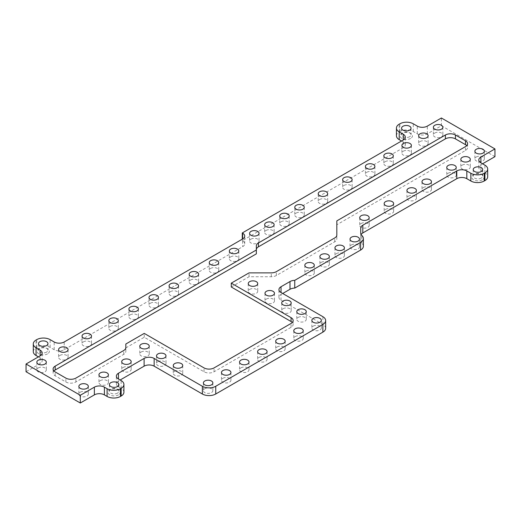 <?xml version="1.0" encoding="UTF-8"?>
<svg xmlns="http://www.w3.org/2000/svg" width="521" height="521" viewBox="0 0 521 521"><rect width="100%" height="100%" fill="white"/><g stroke="black" fill="none" stroke-linecap="round" stroke-linejoin="round"><path stroke-width="0.39" stroke-dasharray="2.6 1.95" d="M482.563 163.802L480.89 164.766A7.099 4.103 0 0 0 478.812 167.664A7.099 4.103 0 0 0 480.89 170.569L484.908 172.887A9.469 5.464 180 0 1 487.682 176.749M363.371 246.205A9.469 5.464 0 0 0 361.861 243.248A7.099 4.103 180 0 1 360.734 241.028L360.734 235.837A7.099 4.103 180 0 1 361.086 234.567M325.645 328.282A9.469 5.464 180 0 0 322.87 324.42L281.027 300.259A7.099 4.103 0 0 1 278.943 297.361A7.099 4.103 0 0 1 281.027 294.463L282.701 293.492M123.913 392.183A9.469 5.464 180 0 0 121.146 388.314L118.462 386.771A7.099 4.103 0 0 1 116.385 383.873A7.099 4.103 0 0 1 118.462 380.968L120.136 380.004M38.437 356.859L40.11 357.829A7.099 4.103 0 0 1 42.188 360.727A7.099 4.103 0 0 1 40.11 363.625L26.05 371.747M33.285 351.623A9.469 5.464 180 0 1 36.06 347.761L36.06 340.031M401.554 140.996L403.228 141.959A7.099 4.103 0 0 1 405.305 144.864A7.099 4.103 0 0 1 403.228 147.762L242.272 240.689L242.643 240.897A7.099 4.103 0 0 1 244.72 243.795A7.099 4.103 0 0 1 242.643 246.694L64.213 349.708A7.099 4.103 0 0 1 54.171 349.708L50.12 347.37A9.469 5.464 180 0 0 36.73 347.37L36.06 347.761M396.435 135.779A9.469 5.464 180 0 1 399.21 131.911L399.21 124.18M494.95 156.652L441.391 125.73L427.331 133.845A7.099 4.103 0 0 1 417.288 133.845L413.27 131.526A9.469 5.464 180 0 0 399.881 131.526L399.21 131.911M410.659 138.443A6.154 3.556 180 0 1 401.952 138.443A6.154 3.556 180 0 1 401.952 133.422A6.154 3.556 180 0 1 410.659 133.422A6.154 3.556 180 0 1 410.659 138.443M47.574 353.863A6.154 3.556 180 0 1 38.873 353.863A6.154 3.556 180 0 1 38.873 348.842A6.154 3.556 180 0 1 47.574 348.842A6.154 3.556 180 0 1 47.574 353.863M118.508 394.859A6.154 3.556 180 0 1 109.807 394.859A6.154 3.556 180 0 1 109.807 389.838A6.154 3.556 180 0 1 118.508 389.838A6.154 3.556 180 0 1 118.508 394.859M476.272 156.997A4.735 2.735 180 0 1 481.43 156.404A4.735 2.735 180 0 1 484.354 158.931A4.735 2.735 180 0 1 479.62 161.666A4.735 2.735 180 0 1 474.885 158.931A4.735 2.735 180 0 1 476.272 156.997M462.212 165.118A4.735 2.735 180 0 1 467.37 164.525A4.735 2.735 180 0 1 470.294 167.052A4.735 2.735 180 0 1 465.559 169.781A4.735 2.735 180 0 1 460.825 167.052A4.735 2.735 180 0 1 462.212 165.118M448.151 173.232A4.735 2.735 180 0 1 453.309 172.64A4.735 2.735 180 0 1 456.233 175.167A4.735 2.735 180 0 1 451.499 177.902A4.735 2.735 180 0 1 446.764 175.167A4.735 2.735 180 0 1 448.151 173.232M423.378 187.534A4.735 2.735 180 0 1 428.536 186.941A4.735 2.735 180 0 1 431.46 189.468A4.735 2.735 180 0 1 426.725 192.203A4.735 2.735 180 0 1 421.99 189.468A4.735 2.735 180 0 1 423.378 187.534M408.314 196.235A4.735 2.735 180 0 1 413.472 195.642A4.735 2.735 180 0 1 416.396 198.169A4.735 2.735 180 0 1 411.662 200.898A4.735 2.735 180 0 1 406.927 198.169A4.735 2.735 180 0 1 408.314 196.235M385.553 209.377A4.735 2.735 180 0 1 390.711 208.784A4.735 2.735 180 0 1 393.635 211.311A4.735 2.735 180 0 1 388.9 214.04A4.735 2.735 180 0 1 384.166 211.311A4.735 2.735 180 0 1 385.553 209.377M361.112 223.483A4.735 2.735 180 0 1 366.27 222.89A4.735 2.735 180 0 1 369.194 225.417A4.735 2.735 180 0 1 364.459 228.152A4.735 2.735 180 0 1 359.724 225.417A4.735 2.735 180 0 1 361.112 223.483M351.401 244.935A4.735 2.735 180 0 1 356.566 244.342A4.735 2.735 180 0 1 359.483 246.869A4.735 2.735 180 0 1 354.749 249.605A4.735 2.735 180 0 1 350.021 246.869A4.735 2.735 180 0 1 351.401 244.935M336.338 253.636A4.735 2.735 180 0 1 341.502 253.043A4.735 2.735 180 0 1 344.42 255.57A4.735 2.735 180 0 1 339.685 258.299A4.735 2.735 180 0 1 334.951 255.57A4.735 2.735 180 0 1 336.338 253.636M321.275 262.33A4.735 2.735 180 0 1 326.433 261.737A4.735 2.735 180 0 1 329.357 264.264A4.735 2.735 180 0 1 324.622 266.999A4.735 2.735 180 0 1 319.887 264.264A4.735 2.735 180 0 1 321.275 262.33M306.211 271.031A4.735 2.735 180 0 1 311.369 270.438A4.735 2.735 180 0 1 314.293 272.965A4.735 2.735 180 0 1 309.559 275.694A4.735 2.735 180 0 1 304.824 272.965A4.735 2.735 180 0 1 306.211 271.031M249.637 289.389A4.735 2.735 180 0 1 254.795 288.797A4.735 2.735 180 0 1 257.719 291.324A4.735 2.735 180 0 1 252.985 294.059A4.735 2.735 180 0 1 248.25 291.324A4.735 2.735 180 0 1 249.637 289.389M266.374 299.054A4.735 2.735 180 0 1 271.532 298.461A4.735 2.735 180 0 1 274.456 300.988A4.735 2.735 180 0 1 269.722 303.717A4.735 2.735 180 0 1 264.987 300.988A4.735 2.735 180 0 1 266.374 299.054M283.111 308.719A4.735 2.735 180 0 1 288.276 308.126A4.735 2.735 180 0 1 291.193 310.653A4.735 2.735 180 0 1 286.459 313.382A4.735 2.735 180 0 1 281.724 310.653A4.735 2.735 180 0 1 283.111 308.719M298.175 317.413A4.735 2.735 180 0 1 303.339 316.82A4.735 2.735 180 0 1 306.257 319.347A4.735 2.735 180 0 1 301.522 322.082A4.735 2.735 180 0 1 296.794 319.347A4.735 2.735 180 0 1 298.175 317.413M313.245 326.113A4.735 2.735 180 0 1 318.403 325.521A4.735 2.735 180 0 1 321.327 328.048A4.735 2.735 180 0 1 316.592 330.776A4.735 2.735 180 0 1 311.858 328.048A4.735 2.735 180 0 1 313.245 326.113M295.166 336.546A4.735 2.735 180 0 1 300.324 335.954A4.735 2.735 180 0 1 303.248 338.481A4.735 2.735 180 0 1 298.513 341.216A4.735 2.735 180 0 1 293.779 338.481A4.735 2.735 180 0 1 295.166 336.546M277.087 346.986A4.735 2.735 180 0 1 282.245 346.393A4.735 2.735 180 0 1 285.169 348.92A4.735 2.735 180 0 1 280.435 351.649A4.735 2.735 180 0 1 275.7 348.92A4.735 2.735 180 0 1 277.087 346.986M259.009 357.426A4.735 2.735 180 0 1 264.167 356.833A4.735 2.735 180 0 1 267.091 359.353A4.735 2.735 180 0 1 262.356 362.088A4.735 2.735 180 0 1 257.621 359.353A4.735 2.735 180 0 1 259.009 357.426M240.93 367.859A4.735 2.735 180 0 1 246.094 367.266A4.735 2.735 180 0 1 249.012 369.793A4.735 2.735 180 0 1 244.277 372.528A4.735 2.735 180 0 1 239.543 369.793A4.735 2.735 180 0 1 240.93 367.859M222.858 378.298A4.735 2.735 180 0 1 228.016 377.705A4.735 2.735 180 0 1 230.933 380.232A4.735 2.735 180 0 1 226.205 382.961A4.735 2.735 180 0 1 221.471 380.232A4.735 2.735 180 0 1 222.858 378.298M204.779 388.731A4.735 2.735 180 0 1 209.937 388.138A4.735 2.735 180 0 1 212.861 390.665A4.735 2.735 180 0 1 208.126 393.401A4.735 2.735 180 0 1 203.392 390.665A4.735 2.735 180 0 1 204.779 388.731M174.646 371.336A4.735 2.735 180 0 1 179.81 370.744A4.735 2.735 180 0 1 182.728 373.27A4.735 2.735 180 0 1 177.993 376.006A4.735 2.735 180 0 1 173.265 373.27A4.735 2.735 180 0 1 174.646 371.336M157.909 361.678A4.735 2.735 180 0 1 163.073 361.086A4.735 2.735 180 0 1 165.991 363.606A4.735 2.735 180 0 1 161.256 366.341A4.735 2.735 180 0 1 156.521 363.606A4.735 2.735 180 0 1 157.909 361.678M141.171 352.014A4.735 2.735 180 0 1 146.329 351.421A4.735 2.735 180 0 1 149.253 353.948A4.735 2.735 180 0 1 144.519 356.677A4.735 2.735 180 0 1 139.784 353.948A4.735 2.735 180 0 1 141.171 352.014M123.099 367.474A4.735 2.735 180 0 1 128.257 366.882A4.735 2.735 180 0 1 131.181 369.409A4.735 2.735 180 0 1 126.447 372.137A4.735 2.735 180 0 1 121.712 369.409A4.735 2.735 180 0 1 123.099 367.474M100.332 380.617A4.735 2.735 180 0 1 105.496 380.024A4.735 2.735 180 0 1 108.414 382.551A4.735 2.735 180 0 1 103.679 385.279A4.735 2.735 180 0 1 98.944 382.551A4.735 2.735 180 0 1 100.332 380.617M80.247 392.209A4.735 2.735 180 0 1 85.405 391.616A4.735 2.735 180 0 1 88.329 394.143A4.735 2.735 180 0 1 83.594 396.878A4.735 2.735 180 0 1 78.86 394.143A4.735 2.735 180 0 1 80.247 392.209M38.235 367.956A4.735 2.735 180 0 1 43.393 367.364A4.735 2.735 180 0 1 46.317 369.89A4.735 2.735 180 0 1 41.582 372.619A4.735 2.735 180 0 1 36.848 369.89A4.735 2.735 180 0 1 38.235 367.956M59.993 355.394A4.735 2.735 180 0 1 65.151 354.801A4.735 2.735 180 0 1 68.075 357.328A4.735 2.735 180 0 1 63.341 360.057A4.735 2.735 180 0 1 58.606 357.328A4.735 2.735 180 0 1 59.993 355.394M83.425 341.867A4.735 2.735 180 0 1 88.59 341.275A4.735 2.735 180 0 1 91.507 343.795A4.735 2.735 180 0 1 86.773 346.53A4.735 2.735 180 0 1 82.044 343.795A4.735 2.735 180 0 1 83.425 341.867M110.211 326.4A4.735 2.735 180 0 1 115.369 325.807A4.735 2.735 180 0 1 118.293 328.334A4.735 2.735 180 0 1 113.558 331.069A4.735 2.735 180 0 1 108.824 328.334A4.735 2.735 180 0 1 110.211 326.4M130.296 314.808A4.735 2.735 180 0 1 135.453 314.215A4.735 2.735 180 0 1 138.378 316.742A4.735 2.735 180 0 1 133.643 319.471A4.735 2.735 180 0 1 128.908 316.742A4.735 2.735 180 0 1 130.296 314.808M150.38 303.209A4.735 2.735 180 0 1 155.538 302.616A4.735 2.735 180 0 1 158.462 305.143A4.735 2.735 180 0 1 153.728 307.878A4.735 2.735 180 0 1 148.993 305.143A4.735 2.735 180 0 1 150.38 303.209M170.465 291.61A4.735 2.735 180 0 1 175.623 291.018A4.735 2.735 180 0 1 178.547 293.544A4.735 2.735 180 0 1 173.812 296.28A4.735 2.735 180 0 1 169.078 293.544A4.735 2.735 180 0 1 170.465 291.61M190.549 280.018A4.735 2.735 180 0 1 195.714 279.425A4.735 2.735 180 0 1 198.631 281.952A4.735 2.735 180 0 1 193.897 284.681A4.735 2.735 180 0 1 189.162 281.952A4.735 2.735 180 0 1 190.549 280.018M210.64 268.419A4.735 2.735 180 0 1 215.798 267.827A4.735 2.735 180 0 1 218.722 270.353A4.735 2.735 180 0 1 213.988 273.089A4.735 2.735 180 0 1 209.253 270.353A4.735 2.735 180 0 1 210.64 268.419M230.725 256.827A4.735 2.735 180 0 1 235.883 256.234A4.735 2.735 180 0 1 238.807 258.755A4.735 2.735 180 0 1 234.072 261.49A4.735 2.735 180 0 1 229.338 258.755A4.735 2.735 180 0 1 230.725 256.827M250.979 239.139A4.735 2.735 180 0 1 256.137 238.546A4.735 2.735 180 0 1 259.061 241.073A4.735 2.735 180 0 1 254.326 243.808A4.735 2.735 180 0 1 249.592 241.073A4.735 2.735 180 0 1 250.979 239.139M266.042 230.445A4.735 2.735 180 0 1 271.2 229.852A4.735 2.735 180 0 1 274.124 232.373A4.735 2.735 180 0 1 269.39 235.108A4.735 2.735 180 0 1 264.655 232.373A4.735 2.735 180 0 1 266.042 230.445M281.106 221.744A4.735 2.735 180 0 1 286.263 221.151A4.735 2.735 180 0 1 289.188 223.678A4.735 2.735 180 0 1 284.453 226.414A4.735 2.735 180 0 1 279.718 223.678A4.735 2.735 180 0 1 281.106 221.744M296.169 213.05A4.735 2.735 180 0 1 301.327 212.457A4.735 2.735 180 0 1 304.251 214.978A4.735 2.735 180 0 1 299.516 217.713A4.735 2.735 180 0 1 294.782 214.978A4.735 2.735 180 0 1 296.169 213.05M319.601 199.517A4.735 2.735 180 0 1 324.759 198.924A4.735 2.735 180 0 1 327.683 201.451A4.735 2.735 180 0 1 322.948 204.186A4.735 2.735 180 0 1 318.214 201.451A4.735 2.735 180 0 1 319.601 199.517M344.042 185.411A4.735 2.735 180 0 1 349.2 184.818A4.735 2.735 180 0 1 352.124 187.345A4.735 2.735 180 0 1 347.39 190.074A4.735 2.735 180 0 1 342.655 187.345A4.735 2.735 180 0 1 344.042 185.411M366.804 172.269A4.735 2.735 180 0 1 371.961 171.676A4.735 2.735 180 0 1 374.886 174.203A4.735 2.735 180 0 1 370.151 176.932A4.735 2.735 180 0 1 365.416 174.203A4.735 2.735 180 0 1 366.804 172.269M385.214 161.64A4.735 2.735 180 0 1 390.372 161.048A4.735 2.735 180 0 1 393.296 163.568A4.735 2.735 180 0 1 388.562 166.303A4.735 2.735 180 0 1 383.827 163.568A4.735 2.735 180 0 1 385.214 161.64M403.293 151.201A4.735 2.735 180 0 1 408.451 150.608A4.735 2.735 180 0 1 411.375 153.135A4.735 2.735 180 0 1 406.64 155.864A4.735 2.735 180 0 1 401.906 153.135A4.735 2.735 180 0 1 403.293 151.201M420.03 141.536A4.735 2.735 180 0 1 425.188 140.944A4.735 2.735 180 0 1 428.112 143.47A4.735 2.735 180 0 1 423.378 146.206A4.735 2.735 180 0 1 418.643 143.47A4.735 2.735 180 0 1 420.03 141.536M434.761 133.031A4.735 2.735 180 0 1 439.919 132.438A4.735 2.735 180 0 1 442.843 134.965A4.735 2.735 180 0 1 438.109 137.7A4.735 2.735 180 0 1 433.374 134.965A4.735 2.735 180 0 1 434.761 133.031M482.296 179.804A6.154 3.556 180 0 1 473.596 179.804A6.154 3.556 180 0 1 473.589 174.782A6.154 3.556 180 0 1 482.296 174.782A6.154 3.556 180 0 1 482.296 179.804M117.505 393.121A4.735 2.735 180 0 1 112.347 393.713A4.735 2.735 180 0 1 109.423 391.186A4.735 2.735 180 0 1 110.81 389.252A4.735 2.735 180 0 1 117.505 389.252A4.735 2.735 180 0 1 118.892 391.186A4.735 2.735 180 0 1 117.505 393.121M46.571 352.124A4.735 2.735 180 0 1 41.413 352.717A4.735 2.735 180 0 1 38.489 350.197A4.735 2.735 180 0 1 39.876 348.262A4.735 2.735 180 0 1 46.571 348.262A4.735 2.735 180 0 1 47.958 350.197A4.735 2.735 180 0 1 46.571 352.124M409.656 136.704A4.735 2.735 180 0 1 404.491 137.297A4.735 2.735 180 0 1 401.574 134.77A4.735 2.735 180 0 1 402.954 132.842A4.735 2.735 180 0 1 409.656 132.842A4.735 2.735 180 0 1 411.036 134.77A4.735 2.735 180 0 1 409.656 136.704M441.391 125.73L441.391 117.993M242.272 240.689L242.272 239.178M360.734 241.028L360.734 233.297M360.734 235.837L360.734 228.107L360.734 235.837M53.93 370.972A7.099 4.103 0 0 0 53.096 372.906A7.099 4.103 0 0 0 55.174 375.804L65.854 381.971A7.099 4.103 0 0 0 75.897 381.971L123.751 354.339A7.099 4.103 0 0 0 125.828 351.441L125.828 347.885L144.239 337.25L204.03 371.773A7.099 4.103 0 0 0 214.072 371.773L291.07 327.318A7.099 4.103 0 0 0 293.147 324.42A7.099 4.103 0 0 0 292.307 322.486M256.352 249.715L256.352 253.857M231.278 286.999L249.058 276.736L271.291 276.736A7.099 4.103 0 0 0 276.312 275.537L334.749 241.803A7.099 4.103 0 0 0 336.827 238.898L336.827 224.753L465.494 150.465A7.099 4.103 0 0 0 467.571 147.567A7.099 4.103 0 0 0 466.731 145.633M336.827 224.753L336.827 220.884M336.827 238.898L336.827 235.036L336.827 238.898M249.058 276.736L249.058 272.874M144.239 337.25L144.239 333.388M125.828 347.885L125.828 344.016M125.828 351.441L125.828 347.579L125.828 351.441M481.293 178.065A4.735 2.735 180 0 1 476.135 178.657A4.735 2.735 180 0 1 473.211 176.131A4.735 2.735 180 0 1 474.598 174.203A4.735 2.735 180 0 1 481.293 174.203A4.735 2.735 180 0 1 482.68 176.131A4.735 2.735 180 0 1 481.293 178.065M484.908 172.887L484.908 165.157M480.89 170.569L480.89 164.766M427.331 133.845L427.331 126.115M417.288 133.845L417.288 126.115M413.27 131.526L413.27 123.796M399.881 131.526L399.881 123.796M403.228 141.959L403.228 147.762M242.643 240.897L242.643 246.694M64.213 349.708L64.213 341.978M54.171 349.708L54.171 341.978M50.12 347.37L50.12 339.64M36.73 347.37L36.73 339.64M40.11 357.829L40.11 363.625M121.146 388.314L121.146 380.584M118.462 386.771L118.462 380.968M322.87 324.42L322.87 316.69M281.027 300.259L281.027 294.463M361.861 243.248L361.861 235.512M55.174 375.804L55.174 371.935M465.494 150.465L465.494 146.603M334.749 241.803L334.749 237.934M276.312 275.537L276.312 271.669M271.291 276.736L271.291 272.874M291.07 327.318L291.07 323.45M214.072 371.773L214.072 367.904M204.03 371.773L204.03 367.904M123.751 354.339L123.751 350.477M75.897 381.971L75.897 378.103M65.854 381.971L65.854 378.103M109.423 384.615L109.423 391.186M118.892 384.615L118.892 391.186M110.81 389.252L109.807 389.838M117.505 389.252L118.508 389.838M38.489 343.626L38.489 350.197M47.958 343.626L47.958 350.197M39.876 348.262L38.873 348.842M46.571 348.262L47.574 348.842M401.574 128.199L401.574 134.77M411.036 128.199L411.036 134.77M402.954 132.842L401.952 133.422M409.656 132.842L410.659 133.422M478.812 167.664L478.812 159.934M405.305 144.864L405.305 137.127M244.72 243.795L244.72 236.065M42.188 360.727L42.188 352.997M116.385 383.873L116.385 376.136M278.943 297.361L278.943 289.63M53.096 369.037L53.096 372.906M467.571 143.705L467.571 147.567M293.147 320.552L293.147 324.42M474.885 151.201L474.885 158.931M484.354 151.201L484.354 158.931M460.825 159.315L460.825 167.052M470.294 159.315L470.294 167.052M446.764 167.436L446.764 175.167M456.233 167.436L456.233 175.167M421.99 181.738L421.99 189.468M431.46 181.738L431.46 189.468M406.927 190.432L406.927 198.169M416.396 190.432L416.396 198.169M384.166 203.574L384.166 211.311M393.635 203.574L393.635 211.311M359.724 217.687L359.724 225.417M369.194 217.687L369.194 225.417M350.021 239.139L350.021 246.869M359.483 239.139L359.483 246.869M334.951 247.84L334.951 255.57M344.42 247.84L344.42 255.57M319.887 256.534L319.887 264.264M329.357 256.534L329.357 264.264M304.824 265.235L304.824 272.965M314.293 265.235L314.293 272.965M248.25 283.593L248.25 291.324M257.719 283.593L257.719 291.324M264.987 293.258L264.987 300.988M274.456 293.258L274.456 300.988M281.724 302.922L281.724 310.653M291.193 302.922L291.193 310.653M296.794 311.617L296.794 319.347M306.257 311.617L306.257 319.347M311.858 320.311L311.858 328.048M321.327 320.311L321.327 328.048M293.779 330.75L293.779 338.481M303.248 330.75L303.248 338.481M275.7 341.19L275.7 348.92M285.169 341.19L285.169 348.92M257.621 351.623L257.621 359.353M267.091 351.623L267.091 359.353M239.543 362.062L239.543 369.793M249.012 362.062L249.012 369.793M221.471 372.495L221.471 380.232M230.933 372.495L230.933 380.232M203.392 382.935L203.392 390.665M212.861 382.935L212.861 390.665M173.265 365.54L173.265 373.27M182.728 365.54L182.728 373.27M156.521 355.876L156.521 363.606M165.991 355.876L165.991 363.606M139.784 346.211L139.784 353.948M149.253 346.211L149.253 353.948M121.712 361.672L121.712 369.409M131.181 361.672L131.181 369.409M98.944 374.814L98.944 382.551M108.414 374.814L108.414 382.551M78.86 386.413L78.86 394.143M88.329 386.413L88.329 394.143M36.848 362.16L36.848 369.89M46.317 362.16L46.317 369.89M58.606 349.598L58.606 357.328M68.075 349.598L68.075 357.328M82.044 336.065L82.044 343.795M91.507 336.065L91.507 343.795M108.824 320.604L108.824 328.334M118.293 320.604L118.293 328.334M128.908 309.005L128.908 316.742M138.378 309.005L138.378 316.742M148.993 297.413L148.993 305.143M158.462 297.413L158.462 305.143M169.078 285.814L169.078 293.544M178.547 285.814L178.547 293.544M189.162 274.222L189.162 281.952M198.631 274.222L198.631 281.952M209.253 262.623L209.253 270.353M218.722 262.623L218.722 270.353M229.338 251.024L229.338 258.755M238.807 251.024L238.807 258.755M249.592 233.343L249.592 241.073M259.061 233.343L259.061 241.073M264.655 224.642L264.655 232.373M274.124 224.642L274.124 232.373M279.718 215.948L279.718 223.678M289.188 215.948L289.188 223.678M294.782 207.247L294.782 214.978M304.251 207.247L304.251 214.978M318.214 193.721L318.214 201.451M327.683 193.721L327.683 201.451M342.655 179.615L342.655 187.345M352.124 179.615L352.124 187.345M365.416 166.466L365.416 174.203M374.886 166.466L374.886 174.203M383.827 155.838L383.827 163.568M393.296 155.838L393.296 163.568M401.906 145.405L401.906 153.135M411.375 145.405L411.375 153.135M418.643 135.74L418.643 143.47M428.112 135.74L428.112 143.47M433.374 127.235L433.374 134.965M442.843 127.235L442.843 134.965M473.211 169.559L473.211 176.131M482.68 169.559L482.68 176.131M474.598 174.203L473.589 174.782M481.293 174.203L482.296 174.782"/><path stroke-width="0.78" d="M484.908 172.887A9.469 5.464 0 0 0 487.682 169.019A9.469 5.464 0 0 0 484.908 165.157L480.89 162.839A7.099 4.103 180 0 1 478.812 159.934A7.099 4.103 180 0 1 480.89 157.036L494.95 148.921L441.391 117.993L427.331 126.115A7.099 4.103 180 0 1 417.288 126.115L413.27 123.796A9.469 5.464 0 0 0 399.881 123.796L399.21 124.18A9.469 5.464 0 0 0 396.435 128.049A9.469 5.464 0 0 0 399.21 131.911L403.228 134.229A7.099 4.103 180 0 1 405.305 137.127A7.099 4.103 180 0 1 403.228 140.032L242.272 232.952L242.643 233.167A7.099 4.103 180 0 1 244.72 236.065A7.099 4.103 180 0 1 242.643 238.963L64.213 341.978A7.099 4.103 180 0 1 54.171 341.978L50.12 339.64A9.469 5.464 0 0 0 36.73 339.64L36.06 340.031A9.469 5.464 0 0 0 33.285 343.893A9.469 5.464 0 0 0 36.06 347.761L40.11 350.099A7.099 4.103 180 0 1 42.188 352.997A7.099 4.103 180 0 1 40.11 355.895L26.05 364.016L80.299 395.27L94.36 387.155A7.099 4.103 180 0 1 104.402 387.155L107.085 388.699A9.469 5.464 0 0 0 120.475 388.699L121.146 388.314A9.469 5.464 0 0 0 123.913 384.452A9.469 5.464 0 0 0 121.146 380.584L118.462 379.041A7.099 4.103 180 0 1 116.385 376.136A7.099 4.103 180 0 1 118.462 373.238L144.109 358.435A7.099 4.103 180 0 1 154.151 358.435L202.356 386.263A9.469 5.464 0 0 0 215.746 386.263L322.87 324.42A9.469 5.464 0 0 0 325.645 320.552A9.469 5.464 0 0 0 322.87 316.69L281.027 292.528A7.099 4.103 180 0 1 278.943 289.63A7.099 4.103 180 0 1 281.027 286.732L289.995 281.548A7.099 4.103 180 0 1 294.749 280.35L360.597 242.337A9.469 5.464 0 0 0 363.371 238.475A9.469 5.464 0 0 0 361.861 235.512A7.099 4.103 180 0 1 360.734 233.297L360.734 228.107A7.099 4.103 180 0 1 362.811 225.209L456.787 170.953A7.099 4.103 180 0 1 466.829 170.953L470.847 173.272A9.469 5.464 0 0 0 484.237 173.272L484.908 172.887L484.908 180.618A9.469 5.464 180 0 0 487.682 176.749L487.682 169.019M409.656 130.133A4.735 2.735 180 0 1 404.491 130.725A4.735 2.735 180 0 1 401.574 128.199A4.735 2.735 180 0 1 406.308 125.47A4.735 2.735 180 0 1 411.036 128.199A4.735 2.735 180 0 1 409.656 130.133M46.571 345.553A4.735 2.735 180 0 1 41.413 346.146A4.735 2.735 180 0 1 38.489 343.626A4.735 2.735 180 0 1 43.223 340.89A4.735 2.735 180 0 1 47.958 343.626A4.735 2.735 180 0 1 46.571 345.553M117.505 386.549A4.735 2.735 180 0 1 112.347 387.142A4.735 2.735 180 0 1 109.423 384.615A4.735 2.735 180 0 1 114.158 381.88A4.735 2.735 180 0 1 118.892 384.615A4.735 2.735 180 0 1 117.505 386.549M55.174 371.935A7.099 4.103 180 0 1 53.096 369.037A7.099 4.103 180 0 1 55.174 366.139L256.352 249.989L256.352 245.853A7.099 4.103 180 0 1 258.436 242.949L445.403 135.004A7.099 4.103 180 0 1 455.445 135.004L465.494 140.8A7.099 4.103 180 0 1 467.571 143.705A7.099 4.103 180 0 1 465.494 146.603L336.827 220.884L336.827 235.036A7.099 4.103 180 0 1 334.749 237.934L276.312 271.669A7.099 4.103 180 0 1 271.291 272.874L249.058 272.874L231.278 283.137L291.07 317.654A7.099 4.103 180 0 1 293.147 320.552A7.099 4.103 180 0 1 291.07 323.45L214.072 367.904A7.099 4.103 180 0 1 204.03 367.904L144.239 333.388L125.828 344.016L125.828 347.579A7.099 4.103 180 0 1 123.751 350.477L75.897 378.103A7.099 4.103 180 0 1 65.854 378.103L55.174 371.935M476.272 149.266A4.735 2.735 180 0 1 481.43 148.674A4.735 2.735 180 0 1 484.354 151.201A4.735 2.735 180 0 1 479.62 153.936A4.735 2.735 180 0 1 474.885 151.201A4.735 2.735 180 0 1 476.272 149.266M462.212 157.388A4.735 2.735 180 0 1 467.37 156.795A4.735 2.735 180 0 1 470.294 159.315A4.735 2.735 180 0 1 465.559 162.051A4.735 2.735 180 0 1 460.825 159.315A4.735 2.735 180 0 1 462.212 157.388M448.151 165.502A4.735 2.735 180 0 1 453.309 164.91A4.735 2.735 180 0 1 456.233 167.436A4.735 2.735 180 0 1 451.499 170.172A4.735 2.735 180 0 1 446.764 167.436A4.735 2.735 180 0 1 448.151 165.502M423.378 179.804A4.735 2.735 180 0 1 428.536 179.211A4.735 2.735 180 0 1 431.46 181.738A4.735 2.735 180 0 1 426.725 184.473A4.735 2.735 180 0 1 421.99 181.738A4.735 2.735 180 0 1 423.378 179.804M408.314 188.504A4.735 2.735 180 0 1 413.472 187.912A4.735 2.735 180 0 1 416.396 190.432A4.735 2.735 180 0 1 411.662 193.167A4.735 2.735 180 0 1 406.927 190.432A4.735 2.735 180 0 1 408.314 188.504M385.553 201.647A4.735 2.735 180 0 1 390.711 201.054A4.735 2.735 180 0 1 393.635 203.574A4.735 2.735 180 0 1 388.9 206.309A4.735 2.735 180 0 1 384.166 203.574A4.735 2.735 180 0 1 385.553 201.647M361.112 215.753A4.735 2.735 180 0 1 366.27 215.16A4.735 2.735 180 0 1 369.194 217.687A4.735 2.735 180 0 1 364.459 220.422A4.735 2.735 180 0 1 359.724 217.687A4.735 2.735 180 0 1 361.112 215.753M351.401 237.205A4.735 2.735 180 0 1 356.566 236.612A4.735 2.735 180 0 1 359.483 239.139A4.735 2.735 180 0 1 354.749 241.874A4.735 2.735 180 0 1 350.021 239.139A4.735 2.735 180 0 1 351.401 237.205M336.338 245.905A4.735 2.735 180 0 1 341.502 245.313A4.735 2.735 180 0 1 344.42 247.84A4.735 2.735 180 0 1 339.685 250.568A4.735 2.735 180 0 1 334.951 247.84A4.735 2.735 180 0 1 336.338 245.905M321.275 254.6A4.735 2.735 180 0 1 326.433 254.007A4.735 2.735 180 0 1 329.357 256.534A4.735 2.735 180 0 1 324.622 259.269A4.735 2.735 180 0 1 319.887 256.534A4.735 2.735 180 0 1 321.275 254.6M306.211 263.3A4.735 2.735 180 0 1 311.369 262.708A4.735 2.735 180 0 1 314.293 265.235A4.735 2.735 180 0 1 309.559 267.963A4.735 2.735 180 0 1 304.824 265.235A4.735 2.735 180 0 1 306.211 263.3M249.637 281.659A4.735 2.735 180 0 1 254.795 281.066A4.735 2.735 180 0 1 257.719 283.593A4.735 2.735 180 0 1 252.985 286.329A4.735 2.735 180 0 1 248.25 283.593A4.735 2.735 180 0 1 249.637 281.659M266.374 291.324A4.735 2.735 180 0 1 271.532 290.731A4.735 2.735 180 0 1 274.456 293.258A4.735 2.735 180 0 1 269.722 295.987A4.735 2.735 180 0 1 264.987 293.258A4.735 2.735 180 0 1 266.374 291.324M283.111 300.988A4.735 2.735 180 0 1 288.276 300.396A4.735 2.735 180 0 1 291.193 302.922A4.735 2.735 180 0 1 286.459 305.651A4.735 2.735 180 0 1 281.724 302.922A4.735 2.735 180 0 1 283.111 300.988M298.175 309.682A4.735 2.735 180 0 1 303.339 309.09A4.735 2.735 180 0 1 306.257 311.617A4.735 2.735 180 0 1 301.522 314.352A4.735 2.735 180 0 1 296.794 311.617A4.735 2.735 180 0 1 298.175 309.682M313.245 318.383A4.735 2.735 180 0 1 318.403 317.79A4.735 2.735 180 0 1 321.327 320.311A4.735 2.735 180 0 1 316.592 323.046A4.735 2.735 180 0 1 311.858 320.311A4.735 2.735 180 0 1 313.245 318.383M295.166 328.816A4.735 2.735 180 0 1 300.324 328.223A4.735 2.735 180 0 1 303.248 330.75A4.735 2.735 180 0 1 298.513 333.486A4.735 2.735 180 0 1 293.779 330.75A4.735 2.735 180 0 1 295.166 328.816M277.087 339.256A4.735 2.735 180 0 1 282.245 338.663A4.735 2.735 180 0 1 285.169 341.19A4.735 2.735 180 0 1 280.435 343.919A4.735 2.735 180 0 1 275.7 341.19A4.735 2.735 180 0 1 277.087 339.256M259.009 349.695A4.735 2.735 180 0 1 264.167 349.103A4.735 2.735 180 0 1 267.091 351.623A4.735 2.735 180 0 1 262.356 354.358A4.735 2.735 180 0 1 257.621 351.623A4.735 2.735 180 0 1 259.009 349.695M240.93 360.128A4.735 2.735 180 0 1 246.094 359.536A4.735 2.735 180 0 1 249.012 362.062A4.735 2.735 180 0 1 244.277 364.798A4.735 2.735 180 0 1 239.543 362.062A4.735 2.735 180 0 1 240.93 360.128M222.858 370.568A4.735 2.735 180 0 1 228.016 369.975A4.735 2.735 180 0 1 230.933 372.495A4.735 2.735 180 0 1 226.205 375.231A4.735 2.735 180 0 1 221.471 372.495A4.735 2.735 180 0 1 222.858 370.568M204.779 381.001A4.735 2.735 180 0 1 209.937 380.408A4.735 2.735 180 0 1 212.861 382.935A4.735 2.735 180 0 1 208.126 385.67A4.735 2.735 180 0 1 203.392 382.935A4.735 2.735 180 0 1 204.779 381.001M174.646 363.606A4.735 2.735 180 0 1 179.81 363.013A4.735 2.735 180 0 1 182.728 365.54A4.735 2.735 180 0 1 177.993 368.275A4.735 2.735 180 0 1 173.265 365.54A4.735 2.735 180 0 1 174.646 363.606M157.909 353.948A4.735 2.735 180 0 1 163.073 353.355A4.735 2.735 180 0 1 165.991 355.876A4.735 2.735 180 0 1 161.256 358.611A4.735 2.735 180 0 1 156.521 355.876A4.735 2.735 180 0 1 157.909 353.948M141.171 344.283A4.735 2.735 180 0 1 146.329 343.691A4.735 2.735 180 0 1 149.253 346.211A4.735 2.735 180 0 1 144.519 348.946A4.735 2.735 180 0 1 139.784 346.211A4.735 2.735 180 0 1 141.171 344.283M123.099 359.744A4.735 2.735 180 0 1 128.257 359.151A4.735 2.735 180 0 1 131.181 361.672A4.735 2.735 180 0 1 126.447 364.407A4.735 2.735 180 0 1 121.712 361.672A4.735 2.735 180 0 1 123.099 359.744M100.332 372.886A4.735 2.735 180 0 1 105.496 372.294A4.735 2.735 180 0 1 108.414 374.814A4.735 2.735 180 0 1 103.679 377.549A4.735 2.735 180 0 1 98.944 374.814A4.735 2.735 180 0 1 100.332 372.886M80.247 384.478A4.735 2.735 180 0 1 85.405 383.886A4.735 2.735 180 0 1 88.329 386.413A4.735 2.735 180 0 1 83.594 389.148A4.735 2.735 180 0 1 78.86 386.413A4.735 2.735 180 0 1 80.247 384.478M38.235 360.226A4.735 2.735 180 0 1 43.393 359.633A4.735 2.735 180 0 1 46.317 362.16A4.735 2.735 180 0 1 41.582 364.889A4.735 2.735 180 0 1 36.848 362.16A4.735 2.735 180 0 1 38.235 360.226M59.993 347.663A4.735 2.735 180 0 1 65.151 347.071A4.735 2.735 180 0 1 68.075 349.598A4.735 2.735 180 0 1 63.341 352.326A4.735 2.735 180 0 1 58.606 349.598A4.735 2.735 180 0 1 59.993 347.663M83.425 334.13A4.735 2.735 180 0 1 88.59 333.538A4.735 2.735 180 0 1 91.507 336.065A4.735 2.735 180 0 1 86.773 338.8A4.735 2.735 180 0 1 82.044 336.065A4.735 2.735 180 0 1 83.425 334.13M110.211 318.67A4.735 2.735 180 0 1 115.369 318.077A4.735 2.735 180 0 1 118.293 320.604A4.735 2.735 180 0 1 113.558 323.339A4.735 2.735 180 0 1 108.824 320.604A4.735 2.735 180 0 1 110.211 318.67M130.296 307.077A4.735 2.735 180 0 1 135.453 306.485A4.735 2.735 180 0 1 138.378 309.005A4.735 2.735 180 0 1 133.643 311.74A4.735 2.735 180 0 1 128.908 309.005A4.735 2.735 180 0 1 130.296 307.077M150.38 295.479A4.735 2.735 180 0 1 155.538 294.886A4.735 2.735 180 0 1 158.462 297.413A4.735 2.735 180 0 1 153.728 300.142A4.735 2.735 180 0 1 148.993 297.413A4.735 2.735 180 0 1 150.38 295.479M170.465 283.88A4.735 2.735 180 0 1 175.623 283.287A4.735 2.735 180 0 1 178.547 285.814A4.735 2.735 180 0 1 173.812 288.549A4.735 2.735 180 0 1 169.078 285.814A4.735 2.735 180 0 1 170.465 283.88M190.549 272.288A4.735 2.735 180 0 1 195.714 271.695A4.735 2.735 180 0 1 198.631 274.222A4.735 2.735 180 0 1 193.897 276.951A4.735 2.735 180 0 1 189.162 274.222A4.735 2.735 180 0 1 190.549 272.288M210.64 260.689A4.735 2.735 180 0 1 215.798 260.096A4.735 2.735 180 0 1 218.722 262.623A4.735 2.735 180 0 1 213.988 265.358A4.735 2.735 180 0 1 209.253 262.623A4.735 2.735 180 0 1 210.64 260.689M230.725 249.09A4.735 2.735 180 0 1 235.883 248.497A4.735 2.735 180 0 1 238.807 251.024A4.735 2.735 180 0 1 234.072 253.76A4.735 2.735 180 0 1 229.338 251.024A4.735 2.735 180 0 1 230.725 249.09M250.979 231.409A4.735 2.735 180 0 1 256.137 230.816A4.735 2.735 180 0 1 259.061 233.343A4.735 2.735 180 0 1 254.326 236.072A4.735 2.735 180 0 1 249.592 233.343A4.735 2.735 180 0 1 250.979 231.409M266.042 222.714A4.735 2.735 180 0 1 271.2 222.122A4.735 2.735 180 0 1 274.124 224.642A4.735 2.735 180 0 1 269.39 227.377A4.735 2.735 180 0 1 264.655 224.642A4.735 2.735 180 0 1 266.042 222.714M281.106 214.014A4.735 2.735 180 0 1 286.263 213.421A4.735 2.735 180 0 1 289.188 215.948A4.735 2.735 180 0 1 284.453 218.683A4.735 2.735 180 0 1 279.718 215.948A4.735 2.735 180 0 1 281.106 214.014M296.169 205.32A4.735 2.735 180 0 1 301.327 204.727A4.735 2.735 180 0 1 304.251 207.247A4.735 2.735 180 0 1 299.516 209.983A4.735 2.735 180 0 1 294.782 207.247A4.735 2.735 180 0 1 296.169 205.32M319.601 191.787A4.735 2.735 180 0 1 324.759 191.194A4.735 2.735 180 0 1 327.683 193.721A4.735 2.735 180 0 1 322.948 196.456A4.735 2.735 180 0 1 318.214 193.721A4.735 2.735 180 0 1 319.601 191.787M344.042 177.681A4.735 2.735 180 0 1 349.2 177.088A4.735 2.735 180 0 1 352.124 179.615A4.735 2.735 180 0 1 347.39 182.343A4.735 2.735 180 0 1 342.655 179.615A4.735 2.735 180 0 1 344.042 177.681M366.804 164.538A4.735 2.735 180 0 1 371.961 163.946A4.735 2.735 180 0 1 374.886 166.466A4.735 2.735 180 0 1 370.151 169.201A4.735 2.735 180 0 1 365.416 166.466A4.735 2.735 180 0 1 366.804 164.538M385.214 153.903A4.735 2.735 180 0 1 390.372 153.311A4.735 2.735 180 0 1 393.296 155.838A4.735 2.735 180 0 1 388.562 158.573A4.735 2.735 180 0 1 383.827 155.838A4.735 2.735 180 0 1 385.214 153.903M403.293 143.47A4.735 2.735 180 0 1 408.451 142.878A4.735 2.735 180 0 1 411.375 145.405A4.735 2.735 180 0 1 406.64 148.133A4.735 2.735 180 0 1 401.906 145.405A4.735 2.735 180 0 1 403.293 143.47M420.03 133.806A4.735 2.735 180 0 1 425.188 133.213A4.735 2.735 180 0 1 428.112 135.74A4.735 2.735 180 0 1 423.378 138.475A4.735 2.735 180 0 1 418.643 135.74A4.735 2.735 180 0 1 420.03 133.806M434.761 125.3A4.735 2.735 180 0 1 439.919 124.708A4.735 2.735 180 0 1 442.843 127.235A4.735 2.735 180 0 1 438.109 129.97A4.735 2.735 180 0 1 433.374 127.235A4.735 2.735 180 0 1 434.761 125.3M481.293 171.494A4.735 2.735 180 0 1 476.135 172.086A4.735 2.735 180 0 1 473.211 169.559A4.735 2.735 180 0 1 477.946 166.831A4.735 2.735 180 0 1 482.68 169.559A4.735 2.735 180 0 1 481.293 171.494M361.086 234.567A7.099 4.103 180 0 1 362.811 232.939L456.787 178.683A7.099 4.103 0 0 1 466.829 178.683L470.847 181.002A9.469 5.464 180 0 0 484.237 181.002L484.908 180.618M282.701 293.492L289.995 289.279A7.099 4.103 0 0 1 294.749 288.087L360.597 250.067A9.469 5.464 0 0 0 363.371 246.205L363.371 238.475M325.645 320.552L325.645 328.282A9.469 5.464 180 0 1 322.87 332.151L322.87 324.42M120.136 380.004L144.109 366.165A7.099 4.103 0 0 1 154.151 366.165L202.356 394A9.469 5.464 180 0 0 215.746 394L322.87 332.151M123.913 384.452L123.913 392.183A9.469 5.464 180 0 1 121.146 396.045L121.146 388.314M26.05 364.016L26.05 371.747L80.299 403.007L94.36 394.885A7.099 4.103 0 0 1 104.402 394.885L107.085 396.435A9.469 5.464 180 0 0 120.475 396.435L121.146 396.045M33.285 343.893L33.285 351.623A9.469 5.464 180 0 0 36.06 355.491L38.437 356.859M396.435 128.049L396.435 135.779A9.469 5.464 180 0 0 399.21 139.641L401.554 140.996M482.563 163.802L494.95 156.652L494.95 148.921M242.272 239.178L242.272 232.952M80.299 403.007L80.299 395.27M294.749 288.087L294.749 280.35M256.352 249.989L256.352 253.857L55.174 370.008A7.099 4.103 0 0 0 53.93 370.972M466.731 145.633A7.099 4.103 0 0 0 465.494 144.669L455.445 138.873A7.099 4.103 0 0 0 445.403 138.873L258.436 246.817A7.099 4.103 0 0 0 256.352 249.715M292.307 322.486A7.099 4.103 0 0 0 291.07 321.522L231.278 286.999L231.278 283.137M480.89 162.839L480.89 157.036M399.21 139.641L399.21 131.911M403.228 140.032L403.228 134.229M242.643 238.963L242.643 233.167M36.06 355.491L36.06 347.761M40.11 355.895L40.11 350.099M94.36 394.885L94.36 387.155M104.402 394.885L104.402 387.155M107.085 396.435L107.085 388.699M120.475 396.435L120.475 388.699M118.462 379.041L118.462 373.238M144.109 366.165L144.109 358.435M154.151 366.165L154.151 358.435M202.356 394L202.356 386.263M215.746 394L215.746 386.263M281.027 292.528L281.027 286.732M289.995 289.279L289.995 281.548M360.597 250.067L360.597 242.337M362.811 232.939L362.811 225.209M456.787 178.683L456.787 170.953M466.829 178.683L466.829 170.953M470.847 181.002L470.847 173.272M484.237 181.002L484.237 173.272M55.174 370.008L55.174 366.139M258.436 246.817L258.436 242.949M445.403 138.873L445.403 135.004M455.445 138.873L455.445 135.004M465.494 144.669L465.494 140.8M291.07 321.522L291.07 317.654"/></g></svg>

